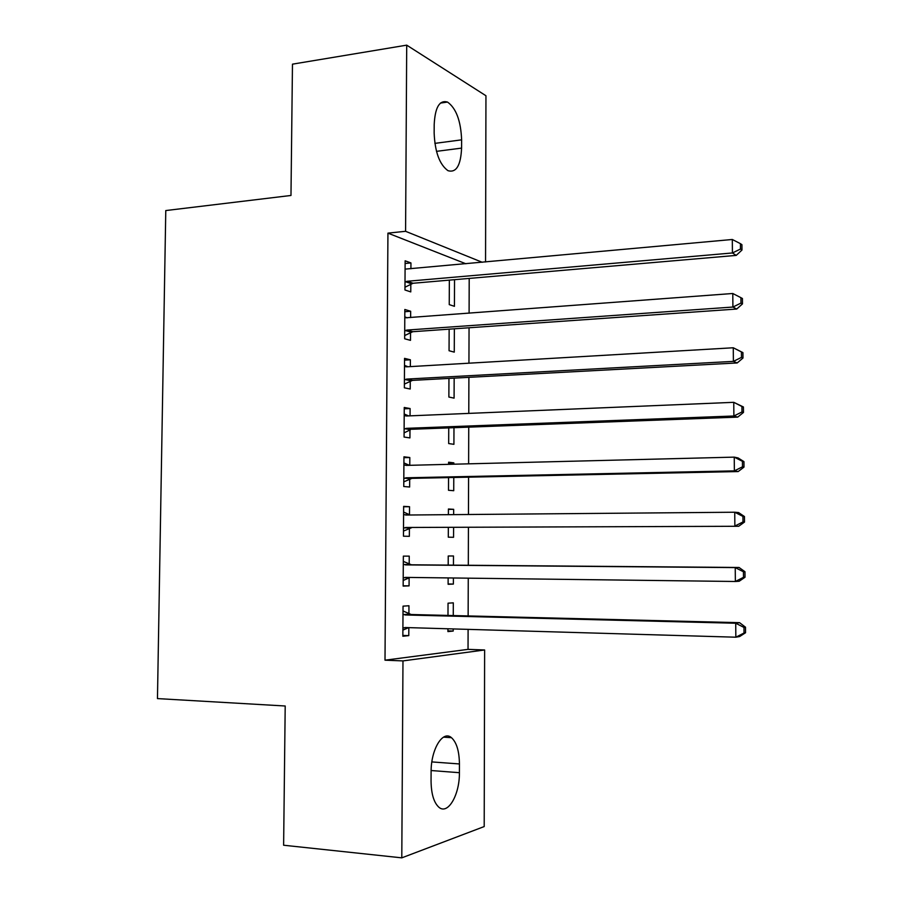 <?xml version="1.0" encoding="UTF-8"?>
<svg xmlns="http://www.w3.org/2000/svg" width="903" height="903" viewBox="0 0 903 903"><rect width="100%" height="100%" fill="white"/><g stroke="black" fill="none" stroke-linecap="round" stroke-linejoin="round"><path stroke-width="1.35" d="M465.869 263.766L387.94 233.132L385.005 660.183L468.036 649.37L468.104 629.368M468.138 615.925L468.262 578.168M468.307 565.278L468.42 527.431M468.465 514.507L468.578 477.179M468.623 463.837L468.736 427.142M468.781 413.393L468.894 377.341M468.939 363.187L469.052 327.766M469.097 313.217L469.199 278.417M468.036 649.37L484.629 649.968L484.2 826.561L401.79 857.85L402.975 660.906L484.629 649.968M401.79 857.85L283.621 845.231L285.201 705.999L157.461 698.595L165.78 210.557L290.98 195.466L292.47 64.158L406.711 45.15L485.949 95.741L485.554 261.972M453.453 565.154L453.487 555.977L448.227 556L448.193 565.109M453.408 577.988L453.385 584.072L448.114 584.286L448.136 577.92M409.194 564.138L409.24 556.124L403.348 556.135L403.156 586.115L409.07 585.866L409.115 577.841M448.599 462.991L453.837 462.855L448.61 462.223L448.599 464.345M453.837 462.855L453.837 464.21M453.78 477.484L453.735 490.713L448.498 490.273L448.543 477.597M403.946 457.686L409.815 457.528L403.946 456.816L403.765 486.514L409.646 487.01L409.691 479.041M409.815 457.528L409.77 465.316M454.164 378.131L454.085 398.133L448.87 397.049L448.949 378.413M404.533 360.15L410.38 359.8L404.544 358.367L404.363 387.816L410.21 389.024L410.255 381.134M410.38 359.8L410.346 366.607M410.267 379.881L410.267 380.671M454.536 279.682L454.435 306.32L449.242 304.616L449.344 280.122M405.12 263.484L410.944 262.931L405.131 260.809L404.962 289.987L410.775 291.906L410.82 284.084M410.944 262.931L410.91 268.778M410.831 282.492L410.831 283.531M404.826 311.704L410.662 311.264L404.837 309.481L404.668 338.783L410.493 340.352L410.538 332.496M410.662 311.264L410.628 317.585M410.549 331.074L410.549 331.988M454.356 328.794L454.265 352.136L449.062 350.736L449.141 329.166M404.239 408.811L410.097 408.551L404.251 407.479L404.07 437.052L409.928 437.91L409.973 429.986M410.097 408.551L410.052 415.854M409.985 428.902L409.973 429.568M453.972 427.695L453.916 444.321L448.678 443.565L448.746 427.898M403.641 506.775L409.533 506.707L403.641 506.369L403.46 536.201L409.352 536.326L409.409 528.334M409.533 506.707L409.488 514.699M448.419 509.371L453.667 509.326L448.419 509.01L448.396 514.676M453.667 509.326L453.645 514.631M453.599 527.499L453.554 537.296L448.306 537.183L448.339 527.521M408.912 613.803L408.957 605.755L403.043 606.139L402.851 636.243L408.777 635.633L408.833 627.63M453.261 615.564L453.306 602.843L448.035 603.181L447.99 615.428M453.204 628.928L453.204 631.05L447.922 631.592L447.933 628.77M459.401 772.697C459.729 794.809 447.865 815.375 438.813 807.169C433.824 802.53 431.239 793.816 431.058 781.05L431.103 771.963C430.878 749.343 442.831 729.884 451.455 737.672C456.591 742.322 459.243 751.082 459.435 763.949L459.401 772.697L431.126 770.53M385.005 660.183L402.975 660.906M387.94 233.132L405.582 231.303L406.711 45.15M434.196 124.524C435.077 107.299 439.524 99.804 447.516 102.062C456.128 108.236 460.835 120.821 461.625 139.841L461.591 148.103C460.778 165.509 456.241 173.037 447.99 170.69C439.58 164.606 434.975 152.076 434.151 133.091L434.196 124.524M482.236 262.276L405.582 231.303M403.167 585.787L409.07 585.866M448.114 583.993L453.385 584.072M402.862 635.441L408.777 635.633M447.922 630.892L453.204 631.05M407.264 281.273L413.066 283.26L736.238 255.391L732.423 252.964L407.264 281.273L405.007 282.108M740.46 249.047L741.973 250.041L741.916 244.668L740.415 243.663L740.46 249.047L732.423 252.964L732.31 239.487L406.158 269.026M413.066 283.26L404.973 287.222M736.238 255.391L741.973 250.041M740.415 243.663L732.31 239.487M406.971 330.069L412.784 331.706L736.724 309.04L732.909 307.043L406.971 330.069L404.713 330.87M740.968 303.092L742.469 303.905L742.424 298.509L740.911 297.674L740.968 303.092L732.909 307.043L732.784 293.498L405.966 317.777M404.792 317.382L405.424 317.619M412.784 331.706L404.679 335.555M404.792 316.897L407.276 317.833M736.724 309.04L742.469 303.905M740.911 297.674L732.784 293.498M406.677 379.091L412.513 380.366L737.209 362.95L733.394 361.381L406.677 379.091L404.409 379.858M741.465 357.396L733.394 361.381L733.27 347.768L742.921 352.61L741.419 351.956L741.465 357.396L742.977 358.039L742.921 352.61M404.499 366.302L406.745 366.821L733.27 347.768L741.419 351.956M412.513 380.366L404.386 384.102M404.499 365.354L407.998 366.742M737.209 362.95L742.977 358.039M406.384 428.338L412.231 429.252L737.706 417.118L733.879 416.001L406.384 428.338L404.115 429.072M412.231 429.252L404.781 428.733L410.617 429.67L404.092 432.864M741.973 411.971L733.879 416.001L733.755 402.32L743.429 406.982L741.927 406.497L741.973 411.971L743.485 412.434L743.429 406.982M404.194 415.448L406.452 416.001L733.755 402.32L741.927 406.497M404.205 414.037L408.709 415.911M737.706 417.118L743.485 412.434M406.09 477.8L411.949 478.353L738.191 471.558L734.365 470.881L406.09 477.8L403.81 478.5M742.48 466.817L734.365 470.881L734.241 457.132L738.067 457.923L743.948 461.625L742.435 461.32L742.48 466.817L743.993 467.099L743.948 461.625M403.901 464.819L406.158 465.406L734.241 457.132L742.435 461.32M411.949 478.353L403.799 481.852M403.912 462.934L409.443 465.327M738.191 471.558L743.993 467.099M405.786 527.476L738.688 526.268L405.786 527.476L403.517 528.142M743 521.934L734.861 526.043L734.737 512.227L738.564 512.565L744.456 516.539L742.943 516.414L743 521.934L744.512 522.047L744.456 516.539M403.596 514.405L405.865 515.037L734.737 512.227L742.943 516.414M411.666 527.679L403.494 531.054M403.607 512.057L410.165 515.003M738.688 526.268L744.512 522.047M745.02 577.254L744.975 571.723L743.451 571.78L743.508 577.333L745.02 577.254L739.185 581.25L735.358 581.487L405.492 577.389L403.212 578.022M743.508 577.333L735.358 581.487L735.234 567.603L739.06 567.479L411.463 564.804L403.314 561.384M403.291 564.217L405.571 564.894L735.234 567.603L743.451 571.78M410.018 577.446L403.189 580.471M744.975 571.723L739.06 567.479M745.539 632.743L745.494 627.19L743.97 627.427L744.027 633.014L745.539 632.743L739.692 636.513L735.843 637.202L405.199 627.529L402.907 628.116M744.027 633.014L735.843 637.202L735.719 623.239L739.568 622.675L411.17 614.514L403.009 610.947M402.986 614.254L405.266 614.966L735.719 623.239L743.97 627.427M408.687 627.63L402.896 630.113M745.494 627.19L739.568 622.675M461.625 139.841L434.874 143.374M461.591 148.103L436.476 151.354M459.435 763.949L431.848 761.918M405.639 281.759L411.452 283.745M405.345 330.543L411.181 332.169M405.131 366.562L406.215 366.81M405.052 379.531L410.899 380.806M404.837 415.719L406.497 416.001M404.533 465.09L407.163 465.384M404.454 478.184L410.323 478.748M404.239 514.699L410.12 514.981M404.16 527.849L410.041 528.041M403.934 564.522L409.838 564.431M405.571 564.894L411.463 564.804M403.855 577.728L409.759 577.548M403.63 614.571L409.544 614.119M405.266 614.966L411.17 614.514M403.551 627.845L406.531 627.562M447.516 102.062L440.416 103.089M451.455 737.672L443.497 737.153M406.497 281.409L412.299 283.395M405.91 330.295L411.734 331.932M405.345 379.407L411.181 380.682"/></g></svg>
